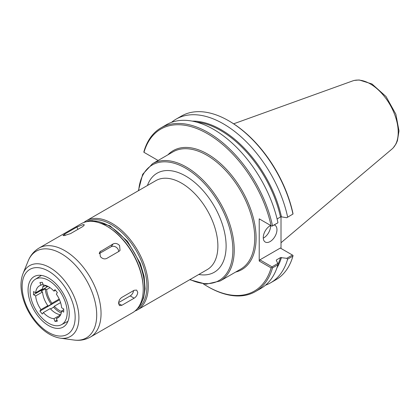 <?xml version="1.0" encoding="UTF-8"?>
<svg xmlns="http://www.w3.org/2000/svg" width="420" height="420" viewBox="0 0 420 420"><rect width="100%" height="100%" fill="white"/><g stroke="black" fill="none" stroke-linecap="round" stroke-linejoin="round"><path stroke-width="0.63" d="M60.643 314.717A18.464 10.658 -120 0 1 50.195 308.6L43.339 312.559L42.294 314.05L39.921 311.094L59.519 299.78M60.575 302.61L54.306 306.227L53.618 307.209L50.547 308.978M39.921 311.094L40.966 309.603L47.817 305.65L47.129 306.626L51.24 304.253L51.933 303.272L59.204 299.077M55.482 290.246L53.949 291.133L54.994 289.643L57.372 292.598L56.322 294.089A18.464 10.658 -120 0 1 61.63 307.76L63.719 308.968L63.719 312.133L61.63 310.926L63.719 309.713M59.204 316.811L56.322 318.47L57.372 321.169L54.994 321.384L57.005 320.224M54.994 321.384L53.949 318.685L60.575 314.858M50.017 287.647L46.625 289.601L45.25 288.808L41.139 291.181L42.515 291.974L35.663 295.932L33.569 294.725L33.569 291.559L35.663 292.766L42.515 288.808A18.464 10.658 -120 0 1 43.496 285.017M33.569 294.725L47.974 286.403M42.798 287.054L45.25 285.642L46.625 286.435L47.276 286.062M42.971 284.062L40.966 285.222L39.921 282.524L42.294 282.308L43.339 285.007A18.464 10.658 -120 0 1 53.949 291.133M67.179 312.548A26.208 15.131 -120 0 0 55.524 285.947A26.208 15.131 -120 0 0 35.222 279.342A26.208 15.131 -120 0 0 30.109 291.144A26.208 15.131 -120 0 0 41.338 317.3A26.208 15.131 -120 0 0 61.42 324.723A26.208 15.131 -120 0 0 67.179 312.548M35.663 295.932A18.464 10.658 -120 0 0 40.966 309.603M40.966 285.222A18.464 10.658 -120 0 0 39.412 285.857A18.464 10.658 -120 0 0 35.663 292.766M56.322 318.47A18.464 10.658 -120 0 0 57.876 317.835A18.464 10.658 -120 0 0 61.63 310.926M43.339 312.559A18.464 10.658 -120 0 0 53.949 318.685M42.515 291.974A18.464 10.658 -120 0 0 47.817 305.65M46.699 285.815A18.464 10.658 -120 0 0 46.625 286.435M46.625 289.601A18.464 10.658 -120 0 0 51.933 303.272M54.306 306.227A18.464 10.658 -120 0 0 61.556 311.546M45.276 285.338A20.402 11.781 -120 0 0 45.25 285.642M45.25 288.808A20.402 11.781 -120 0 0 51.24 304.253M53.618 307.209A20.402 11.781 -120 0 0 61.257 313.016M134.993 311.02A51.366 29.657 -120 0 0 137.655 309.771A51.366 29.657 -120 0 0 148.291 286.256A51.366 29.657 -120 0 0 125.869 234.559A51.366 29.657 -120 0 0 86.284 220.799A51.366 29.657 -120 0 0 83.874 222.479M137.093 308.957A50.4 29.101 -120 0 0 146.921 286.256A50.4 29.101 -120 0 0 125.323 235.966A50.4 29.101 -120 0 0 86.709 221.692M158.104 160.477L143.861 152.255L143.945 151.536A94.5 54.558 -120 0 1 160.976 127.874A94.5 54.558 -120 0 1 272.512 225.766L271.929 226.191L259.214 218.852L259.214 261.03L271.105 267.897L271.929 267.55L272.512 267.887L277.94 264.752L277.825 263.477L272.008 266.837L259.901 259.844L280.324 248.052L293.013 255.381L292.934 256.095A94.5 54.558 -120 0 1 275.898 279.757L270.601 282.818A94.5 54.558 -120 0 0 287.637 259.151L292.934 256.095M203.448 283.967A93.529 54.002 -120 0 0 207.538 286.471A93.529 54.002 -120 0 0 271.105 267.897M271.105 225.713A93.529 54.002 -120 0 0 207.543 133.739A93.529 54.002 -120 0 0 143.976 152.318M207.538 286.471L208.226 286.87A94.5 54.558 -120 0 0 255.476 291.548A94.5 54.558 -120 0 0 272.512 267.887M255.476 291.548L260.909 288.414A94.5 54.558 -120 0 0 277.94 264.752M265.508 285.185A94.5 54.558 -120 0 0 270.601 282.818M292.43 255.045L286.755 258.321L287.637 259.151M286.755 258.321L280.502 257.581L276.544 259.87L276.308 260.416L277.825 263.477M277.095 218.951L280.502 216.988L281.453 216.851L286.755 217.723L293.013 214.016L292.897 213.134A93.529 54.002 -120 0 0 229.336 121.16L228.648 120.761A94.5 54.558 -120 0 0 181.398 116.083L176.106 119.138A94.5 54.558 -120 0 0 171.507 122.372M281.012 216.835L281.012 248.451M293.013 214.016L286.755 217.723M287.637 217.03A94.5 54.558 -120 0 0 176.106 119.138M292.934 213.974A94.5 54.558 -120 0 0 228.648 120.761M259.901 219.245L259.214 218.852M272.512 225.766L277.825 222.878L271.929 226.191M277.94 222.626A94.5 54.558 -120 0 0 166.409 124.735L160.976 127.874M276.35 260.505A88.442 51.062 -120 0 0 276.544 259.87L276.308 260.416M272.008 266.837L271.929 267.55M259.214 261.03L259.901 259.844M263.277 238.135A9.692 5.597 120 0 0 270.59 226.013A9.692 5.597 120 0 0 270.575 225.488M274.239 224.952A9.692 5.597 -60 0 1 274.958 225.257A9.692 5.597 -60 0 1 276.964 229.693A9.692 5.597 -60 0 1 272.738 239.447A9.692 5.597 -60 0 1 265.267 242.046A9.692 5.597 -60 0 1 263.261 237.61A9.692 5.597 -60 0 1 270.648 225.451M281.012 242.739L391.96 149.053A39.538 22.827 -120 0 0 392.711 148.36A39.538 22.827 -120 0 0 398.213 132.305A39.538 22.827 -120 0 0 370.251 83.885A39.538 22.827 -120 0 0 353.603 80.619A39.538 22.827 -120 0 0 352.627 80.934L233.646 123.811M143.22 289.186L143.22 288.393A50.4 29.101 -120 0 0 107.583 226.669L106.901 226.27A51.366 29.657 -120 0 0 81.212 223.729L39.039 248.073A51.366 29.657 -120 0 1 64.727 250.619A51.366 29.657 -120 0 1 101.047 313.53A51.366 29.657 -120 0 1 90.41 337.05L132.584 312.701A51.366 29.657 -120 0 0 143.22 289.186A51.366 29.657 -120 0 0 106.901 226.27M70.539 233.615L64.066 235.646L63 235.494L64.606 234.145L76.939 227.021L83.255 224.569L84.373 224.868L82.877 226.49L70.539 233.615M106.701 258.447C104.47 259.392 102.364 258.783 100.385 256.62L99.776 251.958L113.101 243.941C115.385 242.923 117.542 243.453 119.579 245.543L120.041 250.409L119.039 251.328L106.701 258.447M121.816 305.314L119.474 305.603L118.55 303.429C118.697 300.877 119.789 298.867 121.816 297.402L134.148 290.278L136.652 290.084L137.739 292.352C137.482 294.84 136.285 296.788 134.148 298.19L121.816 305.314L118.55 303.429M69.237 313.735A29.122 16.811 -120 0 0 56.291 284.183A29.122 16.811 -120 0 0 33.731 276.843A29.122 16.811 -120 0 0 28.056 289.957A29.122 16.811 -120 0 0 40.53 319.011A29.122 16.811 -120 0 0 62.843 327.264A29.122 16.811 -120 0 0 69.237 313.735M133.586 290.603A4.846 2.798 -60 0 1 130.2 295.911L118.613 302.6M99.246 253.612L111.127 246.75A4.846 3.822 -144.9 0 1 116.078 247.175A4.846 3.822 -144.9 0 1 118.624 251.564M138.695 190.538A66.733 38.53 60 0 1 185.677 168.247A66.733 38.53 60 0 1 232.864 249.974A66.733 38.53 60 0 1 190.06 279.515M189.73 279.704L206.136 284.193L220.211 280.964A67.699 39.086 -120 0 0 234.234 249.974A67.699 39.086 -120 0 0 186.359 167.06A67.699 39.086 -120 0 0 152.513 163.706L142.679 174.284L138.364 190.733M198.797 274.47A57.183 33.017 -120 0 0 226.112 246.078A57.183 33.017 -120 0 0 192.328 180.516A57.183 33.017 -120 0 0 147.43 185.498M220.211 280.964L240.707 269.131A67.699 39.086 -120 0 0 254.725 238.14A67.699 39.086 -120 0 0 206.855 155.227A67.699 39.086 -120 0 0 173.003 151.872L152.513 163.706M86.284 220.799L155.878 180.621A51.366 29.657 60 0 1 195.463 194.381A51.366 29.657 60 0 1 217.886 246.078A51.366 29.657 60 0 1 207.249 269.593L137.655 309.771M235.641 272.055A68.67 39.648 -120 0 0 253.806 219.786A68.67 39.648 -120 0 0 207.543 154.04A68.67 39.648 -120 0 0 167.942 154.796M276.953 267.86A88.924 51.34 -120 0 0 281.453 257.444M281.453 216.851A88.924 51.34 -120 0 0 192.234 121.123M277.909 264.385A88.442 51.062 -120 0 0 280.502 257.581M280.502 216.988A88.442 51.062 -120 0 0 196.497 122.094M138.626 306.947A50.4 29.101 -120 0 0 144.59 287.6A50.4 29.101 -120 0 0 108.953 225.876A50.4 29.101 -120 0 0 89.219 221.366M60.323 338.168A40.855 23.588 -120 0 0 78.908 317.735A40.855 23.588 -120 0 0 50.017 267.692A40.855 23.588 -120 0 0 23.027 273.567C20.57 279.914 20.333 287.317 22.328 295.774C24.906 306.18 29.825 315.551 37.086 323.899C44.389 332.068 52.133 336.824 60.323 338.168L73.93 340.027A50.069 28.907 -120 0 0 96.705 314.979A50.069 28.907 -120 0 0 61.299 253.659A50.069 28.907 -120 0 0 28.224 260.857C30.466 255.318 34.067 251.055 39.039 248.073M75.159 317.153A37.501 21.651 -120 0 0 48.647 271.226A37.501 21.651 -120 0 0 22.129 286.534A37.501 21.651 -120 0 0 48.647 332.467A37.501 21.651 -120 0 0 75.159 317.153M134.148 298.19L130.2 295.911M100.763 251.066L99.288 253.166M113.101 243.941L111.127 246.75M64.606 234.145L65.126 235.494M76.939 227.021L77.858 229.388M61.42 324.723L67.919 321.337M35.222 279.342L41.407 275.41M393.283 147.761L396.05 143.866L397.42 140.753L399 130.904L395.866 114.224L386.022 96.527L371.978 83.969L359.163 79.973L354.406 80.425M138.364 307.33L140.737 304.28L143.598 298.011L145.115 288.803L144.149 276.507L140.353 263.456L127.507 241.322L109.925 225.782L92.584 220.873L88.757 221.403M73.93 340.027C79.847 340.856 85.344 339.864 90.41 337.05M23.027 273.567L28.224 260.857"/></g></svg>
